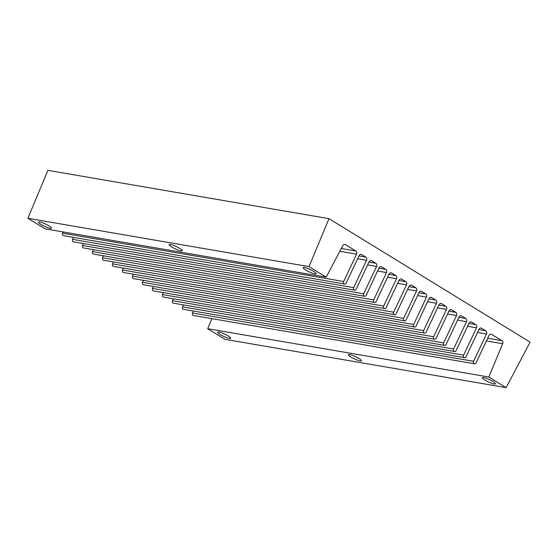 <?xml version="1.0" encoding="UTF-8"?>
<svg xmlns="http://www.w3.org/2000/svg" width="558" height="558" viewBox="0 0 558 558"><rect width="100%" height="100%" fill="white"/><g stroke="black" fill="none" stroke-linecap="round" stroke-linejoin="round"><path stroke-width="0.84" d="M328.997 218.666L47.897 170.35L27.9 218.304L308.999 266.619L328.997 218.666L530.1 342.145L506.12 387.65L225.02 339.334L207.702 328.697L211.901 318.625M483.695 377.543A7.212 1.262 -154.8 0 0 482.391 377.675A7.212 1.262 -154.8 0 0 488.376 381.888A7.212 1.262 -154.8 0 0 495.434 383.813A7.212 1.262 -154.8 0 0 491.249 380.5A7.212 1.262 -154.8 0 0 483.695 377.543M506.12 387.65L488.794 377.013L207.702 328.697M349.699 354.511A7.212 1.262 -154.8 0 0 348.394 354.644A7.212 1.262 -154.8 0 0 354.379 358.857A7.212 1.262 -154.8 0 0 361.438 360.782A7.212 1.262 -154.8 0 0 357.253 357.469A7.212 1.262 -154.8 0 0 349.699 354.511M219.022 332.052A7.212 1.262 -154.8 0 0 217.718 332.184A7.212 1.262 -154.8 0 0 223.702 336.397A7.212 1.262 -154.8 0 0 230.768 338.322A7.212 1.262 -154.8 0 0 226.576 335.009A7.212 1.262 -154.8 0 0 219.022 332.052M39.778 221.993A7.212 1.262 25.2 0 1 47.332 224.951A7.212 1.262 25.2 0 1 51.524 228.264A7.212 1.262 25.2 0 1 50.22 228.403A7.212 1.262 25.2 0 1 42.659 225.439A7.212 1.262 25.2 0 1 38.474 222.126A7.212 1.262 25.2 0 1 39.778 221.993M304.452 267.484A7.212 1.262 25.2 0 1 312.006 270.449A7.212 1.262 25.2 0 1 316.191 273.755A7.212 1.262 25.2 0 1 314.886 273.894A7.212 1.262 25.2 0 1 307.332 270.93A7.212 1.262 25.2 0 1 303.147 267.617A7.212 1.262 25.2 0 1 304.452 267.484M170.455 244.453A7.212 1.262 25.2 0 1 178.009 247.417A7.212 1.262 25.2 0 1 182.194 250.723A7.212 1.262 25.2 0 1 180.897 250.863A7.212 1.262 25.2 0 1 173.336 247.898A7.212 1.262 25.2 0 1 169.151 244.585A7.212 1.262 25.2 0 1 170.455 244.453M488.794 377.013L502.674 343.742A2.378 1.974 99.8 0 0 501.9 340.68L491.696 334.416A2.378 1.974 99.8 0 0 491.103 334.186A2.378 1.974 99.8 0 0 488.982 335.477L476.023 363.014A1.73 1.437 -80.2 0 1 473.609 361.298L486.478 333.942A2.378 1.974 99.8 0 0 485.76 330.768L481.7 328.278A2.378 1.974 99.8 0 0 481.108 328.055A2.378 1.974 99.8 0 0 478.987 329.339L466.028 356.883A1.73 1.437 -80.2 0 1 463.614 355.16L476.49 327.804A2.378 1.974 99.8 0 0 475.765 324.63L471.712 322.14A2.378 1.974 99.8 0 0 471.119 321.917A2.378 1.974 99.8 0 0 468.992 323.201L456.032 350.745A1.73 1.437 -80.2 0 1 453.619 349.022L466.495 321.666A2.378 1.974 99.8 0 0 465.77 318.492L461.717 316.002A2.378 1.974 99.8 0 0 461.124 315.779A2.378 1.974 99.8 0 0 458.997 317.07L446.037 344.607A1.73 1.437 -80.2 0 1 443.624 342.891L456.5 315.535A2.378 1.974 99.8 0 0 455.774 312.354L451.722 309.871A2.378 1.974 99.8 0 0 451.129 309.641A2.378 1.974 99.8 0 0 449.002 310.932L436.042 338.469A1.73 1.437 -80.2 0 1 433.636 336.753L446.505 309.397A2.378 1.974 99.8 0 0 445.779 306.223L441.727 303.733A2.378 1.974 99.8 0 0 441.134 303.51A2.378 1.974 99.8 0 0 439.007 304.794L426.047 332.338A1.73 1.437 -80.2 0 1 423.641 330.615L436.509 303.259A2.378 1.974 99.8 0 0 435.784 300.085L431.732 297.595A2.378 1.974 99.8 0 0 431.139 297.372A2.378 1.974 99.8 0 0 429.018 298.656L416.059 326.2A1.73 1.437 -80.2 0 1 413.645 324.477L426.514 297.121A2.378 1.974 99.8 0 0 425.796 293.947L421.736 291.457A2.378 1.974 99.8 0 0 421.144 291.234A2.378 1.974 99.8 0 0 419.023 292.518L406.064 320.062A1.73 1.437 -80.2 0 1 403.65 318.339L416.526 290.983A2.378 1.974 99.8 0 0 415.801 287.809L411.748 285.326A2.378 1.974 99.8 0 0 411.148 285.096A2.378 1.974 99.8 0 0 409.028 286.387L396.068 313.924A1.73 1.437 -80.2 0 1 393.655 312.208L406.531 284.852A2.378 1.974 99.8 0 0 405.805 281.678L401.753 279.188A2.378 1.974 99.8 0 0 401.16 278.958A2.378 1.974 99.8 0 0 399.033 280.249L386.073 307.786A1.73 1.437 -80.2 0 1 383.66 306.07L396.536 278.714A2.378 1.974 99.8 0 0 395.81 275.54L391.758 273.05A2.378 1.974 99.8 0 0 391.165 272.827A2.378 1.974 99.8 0 0 389.038 274.111L376.078 301.655A1.73 1.437 -80.2 0 1 373.672 299.932L386.541 272.576A2.378 1.974 99.8 0 0 385.815 269.402L381.763 266.912A2.378 1.974 99.8 0 0 381.17 266.689A2.378 1.974 99.8 0 0 379.042 267.973L366.083 295.517A1.73 1.437 -80.2 0 1 363.676 293.794L376.545 266.438A2.378 1.974 99.8 0 0 375.82 263.264L371.767 260.774A2.378 1.974 99.8 0 0 371.175 260.551A2.378 1.974 99.8 0 0 369.054 261.841L356.095 289.379A1.73 1.437 -80.2 0 1 353.681 287.663L366.55 260.307A2.378 1.974 99.8 0 0 365.832 257.126L361.772 254.643A2.378 1.974 99.8 0 0 361.179 254.413A2.378 1.974 99.8 0 0 359.059 255.704L346.099 283.241A1.73 1.437 -80.2 0 1 343.686 281.525L356.562 254.169A2.378 1.974 99.8 0 0 355.837 250.995L345.486 244.641A2.378 1.974 99.8 0 0 344.893 244.411A2.378 1.974 99.8 0 0 342.821 245.59L326.186 277.166L45.086 228.85L27.9 218.304M326.186 277.166L308.999 266.619M344.649 284.001L63.549 235.685A1.73 1.437 -80.2 0 1 62.587 233.209L63.173 231.961M354.644 290.139L73.544 241.823A1.73 1.437 -80.2 0 1 72.582 239.347L73.496 237.394M364.632 296.27L83.533 247.954A1.73 1.437 -80.2 0 1 82.577 245.478L83.491 243.532M374.627 302.408L93.528 254.092A1.73 1.437 -80.2 0 1 92.572 251.616L93.486 249.67M384.622 308.546L103.523 260.23A1.73 1.437 -80.2 0 1 102.56 257.754L103.481 255.801M394.618 314.684L113.518 266.368A1.73 1.437 -80.2 0 1 112.556 263.892L113.476 261.939M404.613 320.822L123.513 272.506A1.73 1.437 -80.2 0 1 122.551 270.023L123.471 268.077M414.608 326.953L133.508 278.637A1.73 1.437 -80.2 0 1 132.546 276.161L133.46 274.215M424.596 333.091L143.504 284.775A1.73 1.437 -80.2 0 1 142.541 282.299L143.455 280.353M434.591 339.229L153.492 290.913A1.73 1.437 -80.2 0 1 152.536 288.437L153.45 286.484M444.587 345.367L163.487 297.051A1.73 1.437 -80.2 0 1 162.524 294.575L163.445 292.622M454.582 351.498L173.482 303.182A1.73 1.437 -80.2 0 1 172.52 300.706L173.44 298.76M464.577 357.636L183.477 309.32A1.73 1.437 -80.2 0 1 182.515 306.844L183.436 304.898M474.572 363.774L193.473 315.458A1.73 1.437 -80.2 0 1 192.51 312.982L193.424 311.029M345.486 244.641L344.258 244.432M355.837 250.995L341.294 248.491M356.562 254.169L339.822 251.288M343.686 281.525L62.587 233.209M361.772 254.643L360.545 254.427M365.832 257.126L358.94 255.948M366.55 260.307L357.615 258.766M353.681 287.663L72.582 239.347M371.767 260.774L370.54 260.565M375.82 263.264L368.936 262.086M376.545 266.438L367.61 264.904M363.676 293.794L82.577 245.478M381.763 266.912L380.535 266.703M385.815 269.402L378.931 268.217M386.541 272.576L377.606 271.042M373.672 299.932L92.572 251.616M391.758 273.05L390.53 272.841M395.81 275.54L388.926 274.355M396.536 278.714L387.594 277.18M383.66 306.07L102.56 257.754M401.753 279.188L400.525 278.972M405.805 281.678L398.921 280.493M406.531 284.852L397.589 283.311M393.655 312.208L112.556 263.892M411.748 285.326L410.514 285.11M415.801 287.809L408.916 286.631M416.526 290.983L407.584 289.449M403.65 318.339L122.551 270.023M421.736 291.457L420.509 291.248M425.796 293.947L418.905 292.762M426.514 297.121L417.579 295.587M413.645 324.477L132.546 276.161M431.732 297.595L430.504 297.386M435.784 300.085L428.9 298.9M436.509 303.259L427.574 301.725M423.641 330.615L142.541 282.299M441.727 303.733L440.499 303.524M445.779 306.223L438.895 305.038M446.505 309.397L437.57 307.863M433.636 336.753L152.536 288.437M451.722 309.871L450.494 309.655M455.774 312.354L448.89 311.176M456.5 315.535L447.558 313.994M443.624 342.891L162.524 294.575M461.717 316.002L460.49 315.793M465.77 318.492L458.885 317.314M466.495 321.666L457.553 320.132M453.619 349.022L172.52 300.706M471.712 322.14L470.478 321.931M475.765 324.63L468.88 323.445M476.49 327.804L467.548 326.27M463.614 355.16L182.515 306.844M481.7 328.278L480.473 328.069M485.76 330.768L478.869 329.583M486.478 333.942L477.543 332.408M473.609 361.298L192.51 312.982M491.696 334.416L490.468 334.2M501.9 340.68L487.685 338.232M502.674 343.742L486.409 340.945"/></g></svg>
